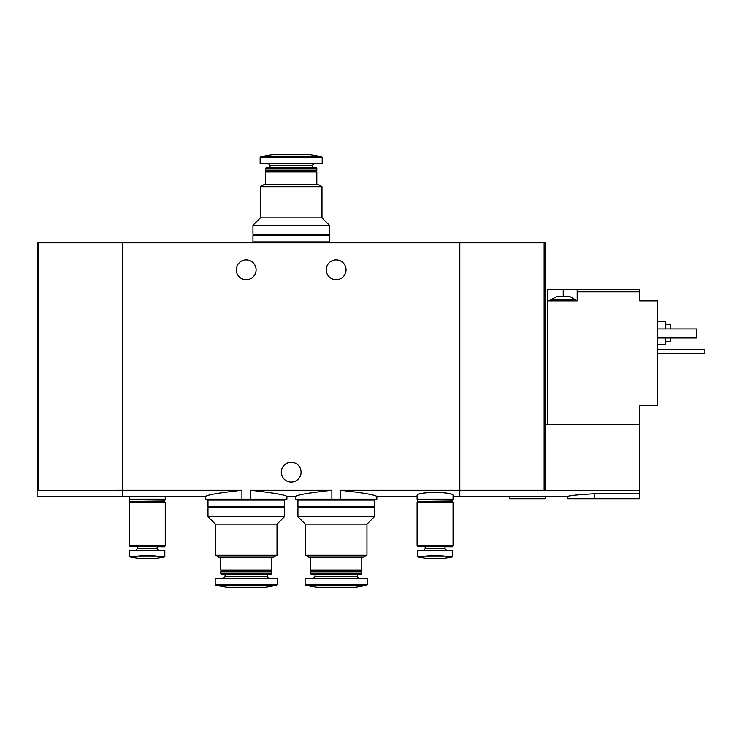 <?xml version="1.0" encoding="UTF-8"?>
<svg xmlns="http://www.w3.org/2000/svg" width="742" height="742" viewBox="0 0 742 742"><rect width="100%" height="100%" fill="white"/><g stroke="black" fill="none" stroke-linecap="round" stroke-linejoin="round"><path stroke-width="1.11" d="M250.481 499.162L250.481 490.249C272.889 492.744 285.039 494.812 286.904 496.463C285.039 494.821 272.898 492.753 250.481 490.249L331.878 490.249C309.451 492.744 297.31 494.812 295.455 496.463C297.282 494.831 309.423 492.762 331.878 490.249L331.878 499.162L340.42 499.162L340.42 490.249C362.847 492.744 374.988 494.812 376.843 496.463C375.016 494.831 362.875 492.762 340.42 490.249L459.817 490.249L459.817 242.838L37.1 242.838L37.1 496.463L122.541 496.463L122.541 490.249L241.938 490.249C219.502 492.744 207.361 494.821 205.515 496.463C207.38 494.812 219.521 492.744 241.938 490.249L241.938 499.162L286.904 499.162L286.904 496.463L295.455 496.463L295.455 499.162L331.878 499.162M155.95 496.463L205.515 496.463L205.515 499.162L241.938 499.162M340.42 499.162L376.843 499.162L376.843 496.463L417.097 496.463M346.041 269.819A9.896 9.896 0 0 1 331.201 278.389A9.896 9.896 0 0 1 331.201 261.249A9.896 9.896 0 0 1 346.041 269.819M256.101 269.819A9.896 9.896 0 0 1 241.261 278.389A9.896 9.896 0 0 1 241.261 261.249A9.896 9.896 0 0 1 256.101 269.819M155.95 496.472L138.596 496.472M453.065 496.463L459.817 496.463L459.817 490.249L544.136 490.249L544.136 242.838L459.817 242.838L459.817 496.463L518.593 496.463M453.065 495.545C454.243 491.473 415.919 491.473 417.097 495.545L417.097 499.162L453.065 499.162L453.065 495.545M138.596 496.463L122.541 496.463L122.541 242.838L122.541 490.249L37.1 490.601M301.076 472.181A9.896 9.896 0 0 1 286.236 480.751A9.896 9.896 0 0 1 286.236 463.611A9.896 9.896 0 0 1 301.076 472.181M129.284 496.463L129.284 499.162L165.262 499.162L165.262 496.463M260.377 186.771L321.982 186.771L321.982 217.879L260.377 217.879L260.377 186.771L263.744 184.823L318.615 184.823L321.982 186.771M265.543 184.823L265.543 172.005L316.815 172.005L316.815 184.823M265.543 172.005L266.443 171.105L315.916 171.105L316.815 172.005M265.543 170.215L316.815 170.215L316.815 168.369L265.543 168.369L265.543 170.215L266.443 171.105M315.916 171.105L316.815 170.215M265.543 168.369L266.183 167.738L316.175 167.738L316.815 168.369M312.317 167.738L312.317 165.373L314.005 163.685M322.204 157.508L260.145 157.508L260.145 163.685L322.204 163.685L322.204 157.508L321.462 156.627L310.518 154.698L271.841 154.698L260.896 156.627L321.462 156.627M321.982 217.879L329.402 225.299L252.957 225.299L260.377 217.879M252.957 225.299L252.957 234.296L329.402 234.296L329.402 225.299M328.057 242.838L328.057 241.938M252.957 241.938L329.402 241.938L329.402 235.195L252.957 235.195L252.957 241.938M328.057 235.195L328.057 234.296M556.945 296.355L569.541 296.355L575.838 299.944L550.657 299.944L556.945 296.355M547.503 424.517L547.503 289.603L563.243 289.603L563.243 296.355M577.183 289.603L577.183 291.856L639.697 291.856L639.697 289.603L563.243 289.603M547.503 300.844L577.183 300.844L577.183 291.856M639.697 424.517L639.697 490.601L545.259 490.601L545.259 424.517L639.697 424.517L639.697 405.401L657.681 405.401L657.681 300.844L639.697 300.844L639.697 291.856M535.947 496.472L518.593 496.472M639.697 490.601L639.697 498.717L567.741 498.717L567.741 496.463L535.947 496.463M545.259 490.601L544.136 490.249M594.722 498.717L594.722 493.736C578.333 494.654 569.337 495.563 567.741 496.463C569.318 495.573 578.315 494.664 594.722 493.736L639.697 493.736M545.259 424.517L545.259 242.838L544.136 242.838M665.778 341.543L670.276 341.543L670.276 337.944M670.276 328.956L670.276 324.458L665.778 324.458M657.681 344.242L665.778 344.242L665.778 337.944M665.778 328.956L665.778 321.759L657.681 321.759M657.681 328.956L696.358 328.956L696.358 337.944L657.681 337.944M509.281 496.463L509.281 498.717L545.259 498.717L545.259 496.463M657.681 349.64L704.9 349.64L704.9 353.238L657.681 353.238M38.222 490.249L38.222 242.838M452.62 550.425L452.62 556.76L445.701 556.194L452.62 556.76L452.62 550.425L417.542 550.425L417.542 556.76L424.461 556.194L417.542 556.76L417.542 550.425M417.542 556.862L426.984 558.522L443.178 558.522L452.62 556.862M445.701 556.194L435.081 555.313L424.461 556.194L445.701 556.194M423.506 550.425L425.185 548.746L444.977 548.746L446.665 550.425M444.977 548.746L444.977 546.835M452.62 546.511L417.542 546.511L452.305 546.835L452.62 545.481M417.097 545.481L453.065 545.481L453.065 502.315L417.097 502.315L417.097 545.481M417.542 502.315L452.62 502.315M417.542 501.861L452.62 501.861M417.996 501.416L452.62 500.961L452.62 499.162M164.817 550.425L164.817 556.76L157.898 556.194L164.817 556.76L164.817 550.425L129.739 550.425L129.739 556.76L136.658 556.194L129.739 556.76L129.739 550.425M129.739 556.862L139.181 558.522L155.375 558.522L164.817 556.862M157.898 556.194L147.278 555.313L136.658 556.194L157.898 556.194M135.693 550.425L137.381 548.746L157.165 548.746L158.853 550.425M157.165 548.746L157.165 546.835M164.817 546.511L129.739 546.511L164.492 546.835L164.817 545.481M129.284 545.481L165.262 545.481L165.262 502.315L129.284 502.315L129.284 545.481M129.739 502.315L164.817 502.315M129.739 501.861L164.817 501.861M130.184 501.416L164.817 500.961L164.817 499.162M366.956 555.229L305.342 555.229L305.342 524.121L366.956 524.121L366.956 555.229L363.58 557.177L308.718 557.177L305.342 555.229M361.781 557.177L361.781 569.995L310.518 569.995L310.518 557.177M361.781 569.995L360.881 570.895L311.417 570.895L310.518 569.995M361.781 571.785L310.518 571.785L310.518 573.631L361.781 573.631L361.781 571.785L360.881 570.895M361.781 573.631L361.141 574.262L311.148 574.262L310.518 573.631M357.282 574.262L357.282 576.627L315.016 576.627L313.328 578.315M358.97 578.315L357.282 576.627M367.179 584.492L367.179 578.315L305.12 578.315L305.12 584.492L305.862 585.373L366.437 585.373L367.179 584.492L305.12 584.492M366.437 585.373L355.483 587.302L316.815 587.302L305.862 585.373M366.956 524.121L374.376 516.701L297.922 516.701L305.342 524.121M297.922 516.701L297.922 507.704L374.376 507.704L374.376 516.701M373.022 499.162L373.022 500.062M374.376 500.062L297.922 500.062L297.922 506.805L374.376 506.805L374.376 500.062M373.022 506.805L373.022 507.704M277.016 555.229L215.403 555.229L215.403 524.121L277.016 524.121L277.016 555.229L273.64 557.177L218.779 557.177L215.403 555.229M271.841 557.177L271.841 569.995L220.578 569.995L220.578 557.177M271.841 569.995L270.941 570.895L221.478 570.895L220.578 569.995M271.841 571.785L220.578 571.785L220.578 573.631L271.841 573.631L271.841 571.785L270.941 570.895M271.841 573.631L271.21 574.262L221.209 574.262L220.578 573.631M267.343 574.262L267.343 576.627L225.076 576.627L223.388 578.315M269.031 578.315L267.343 576.627M277.239 584.492L277.239 578.315L215.18 578.315L215.18 584.492L215.922 585.373L276.497 585.373L277.239 584.492L215.18 584.492M276.497 585.373L265.543 587.302L226.876 587.302L215.922 585.373M277.016 524.121L284.436 516.701L207.983 516.701L215.403 524.121M207.983 516.701L207.983 507.704L284.436 507.704L284.436 516.701M283.082 499.162L283.082 500.062M284.436 500.062L207.983 500.062L207.983 506.805L284.436 506.805L284.436 500.062M283.082 506.805L283.082 507.704M270.042 167.738L270.042 165.373L312.317 165.373M270.042 165.373L268.354 163.685M260.145 157.508L260.896 156.627M254.302 242.838L254.302 241.938M254.302 235.195L254.302 234.296M575.838 300.844L575.838 299.944M550.657 300.844L550.657 299.944M425.185 548.746L425.185 546.835M417.542 546.511L417.542 545.481M417.542 500.961L417.542 499.162M137.381 548.746L137.381 546.835M129.739 546.511L129.739 545.481M129.739 500.961L129.739 499.162M311.417 570.895L310.518 571.785M315.016 574.262L315.016 576.627M299.276 499.162L299.276 500.062M299.276 506.805L299.276 507.704M221.478 570.895L220.578 571.785M225.076 574.262L225.076 576.627M209.337 499.162L209.337 500.062M209.337 506.805L209.337 507.704"/></g></svg>
